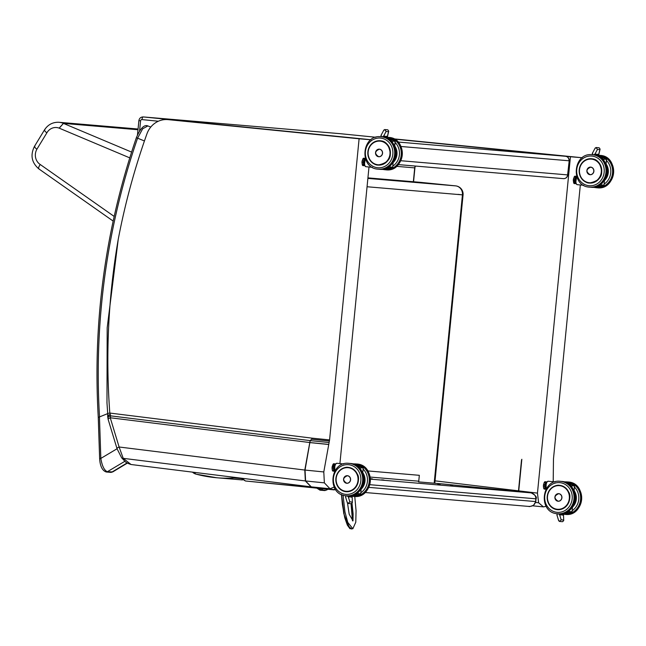 <?xml version="1.0" encoding="UTF-8"?>
<svg xmlns="http://www.w3.org/2000/svg" width="646" height="646" viewBox="0 0 646 646"><rect width="100%" height="100%" fill="white"/><g stroke="black" fill="none" stroke-linecap="round" stroke-linejoin="round"><path stroke-width="0.97" d="M129.749 157.866L59.222 128.166A15.084 13.946 94.9 0 1 59.157 128.142A11.103 10.263 -85.1 0 0 46.843 132.874L36.87 149.266A11.103 10.263 -85.1 0 0 40.205 164.488L114.164 216.426M40.205 164.488C38.485 167.144 38.162 168.663 39.212 169.042M59.157 128.142L63.429 123.386A16.53 15.286 94.9 0 0 59.044 122.296A16.53 15.286 94.9 0 0 58.536 122.255C52.504 122.199 47.812 124.767 44.453 129.959L34.48 146.343C30.136 155.137 31.614 162.663 38.897 168.929L113.147 221.069M36.87 149.266C34.577 147.32 33.931 146.303 34.924 146.206M46.843 132.874C44.55 130.936 43.904 129.911 44.897 129.814M59.222 128.166L63.469 123.402L131.582 152.085M63.429 123.386L137.994 129.741L63.429 123.386M530.342 492.737L530.293 492.728C533.943 493.423 535.8 495.45 535.849 498.809L536.051 498.825C537.189 497.25 535.566 495.264 531.19 492.874L370.424 479.138M369.819 484.694L535.849 498.809L535.574 501.554C534.896 504.809 532.708 506.44 529.009 506.448L365.087 492.51L529.009 506.448C529.542 505.899 527.225 507.732 533.628 505.229L535.784 501.571L536.051 498.825M334.79 488.344L334.329 489.894L245.577 480.995L335.694 489.716M240.603 478.105L245.464 480.987L242.032 478.282M441.436 483.822L530.269 492.728L441.468 483.83M384.015 480.059L381.649 479.841L384.015 480.059M452.806 485.913L450.44 485.687L452.806 485.913M440.136 484.637L437.762 484.419L440.136 484.637M370.4 478.702L372.403 478.904L370.4 478.718M232.689 477.128A8.269 3.125 86.6 0 0 234.022 477.975A8.269 7.639 -85.1 0 0 236.081 477.547M192.484 472.137A8.269 8.269 0 0 0 196.085 474.164L216.798 477.765A139.148 128.651 -85.1 0 1 196.295 474.196A8.269 3.109 -75.1 0 1 196.085 474.164L196.085 474.164A8.269 3.109 -75.1 0 1 194.793 472.42M434.79 483.256L463.061 194.906A8.269 8.269 0 0 0 455.664 185.878L455.664 185.878A8.269 3.149 95.7 0 0 455.648 185.878A8.269 7.639 94.9 0 1 462.439 194.866L457.974 194.365M419.94 182.301A8.269 7.639 94.9 0 1 420.053 182.309L420.053 182.309A8.269 7.639 94.9 0 1 420.158 182.317A8.269 3.149 -84.3 0 1 420.175 182.317L420.175 182.317A8.269 3.149 -84.3 0 1 420.191 182.317A8.269 8.269 0 0 0 420.053 182.309L367.929 177.876L455.648 185.878L367.873 178.409M367.84 470.934L419.335 475.311L418.769 481.1A1.752 0.67 -84.3 0 1 418.761 481.197L370.198 477.063M351.61 529.058L347.435 525.109L344.35 515.815L341.54 494.537M354.759 496.483L356.059 510.647L355.793 522.186L352.853 528.751L347.782 522.412L344.964 511.979L343.05 495.127M352.764 520.886L351.65 503.694M352.046 503.484L353.112 513.861L352.999 520.854L349.187 514.24L347.532 503.177M349.494 495.95L349.672 496.976L348.557 495.91M350.124 496.047L350.705 497.065L350.568 496.015M350.576 496.039L350.907 496.071A16.158 14.939 -85.1 0 1 350.576 496.039L352.159 496.685L352.377 502.636L351.222 503.735L348.113 503.468L347.33 502.394M352.24 502.063L349.841 501.853L348.113 503.468M349.672 496.976L348.307 496.863L347.072 495.853M345.949 495.757L345.804 497.404M356.947 493.205L357.278 493.592L357.327 492.922M356.342 465.516A15.884 14.688 94.9 0 1 359.442 467.769L363.27 467.962L362.656 473.13M360.589 493.738L357.278 493.592A16.158 14.939 -85.1 0 1 349.357 495.902M363.109 468.084L363.27 467.962A16.158 14.939 94.9 0 0 354.573 463.941L363.286 467.97L362.672 473.171M361.122 488.828L360.734 493.891A16.158 14.939 94.9 0 1 351.828 496.144L350.907 496.071A16.158 14.939 -85.1 0 0 351.715 496.112L350.108 495.975A16.158 14.939 94.9 0 1 349.3 495.934L349.098 495.918M345.804 475.965A3.803 3.513 94.9 0 1 350.584 479.784A3.803 3.513 94.9 0 1 345.222 482.74M385.274 137.162L386.033 136.282L385.694 137.307M383.522 137.041A1.381 1.276 94.9 0 0 383.7 137.025L385 136.193L384.62 137.178M382.19 136.847L383.643 136.08L386.114 131.469L384.701 129.547L383.764 130.435M386.114 131.469L388.512 131.671L388.755 131.13L387.802 129.814L384.701 129.547M381.293 135.054L381.188 136.758M385.646 137.307L386.033 136.282L387.39 136.403L387.398 136.895L385.727 137.227M395.094 141.474L394.641 146.521M392.574 167.128L389.263 166.983L389.312 166.313M388.327 138.906A15.884 14.688 94.9 0 1 391.428 141.159L395.255 141.353L394.658 146.561M388.932 166.595L389.263 166.983A16.158 14.939 -85.1 0 1 381.342 169.292M386.841 137.412L384.023 137.114A16.158 14.939 94.9 0 1 385.234 137.275L386.833 137.412A16.158 14.939 -85.1 0 0 385.71 137.259L386.55 137.332A16.158 14.939 94.9 0 1 395.255 141.353L386.55 137.332M377.401 149.622A3.803 3.513 94.9 0 1 382.561 153.247A3.803 3.513 94.9 0 1 376.868 155.961M560.833 513.917L561.011 514.951L559.896 513.885M561.463 514.022L562.044 515.04L561.915 513.99M561.915 514.006L562.246 514.038A16.158 14.939 -85.1 0 1 561.915 514.006L563.498 514.66L563.716 520.611L562.561 521.702L559.452 521.443L558.669 520.369M563.578 520.03L561.18 519.828L559.452 521.443M561.011 514.951L559.646 514.83L558.41 513.828M557.288 513.723L557.143 515.371M568.286 511.172L568.617 511.567L568.666 510.897M567.681 483.483A15.884 14.688 94.9 0 1 570.789 485.744L574.609 485.937L573.995 491.097M571.928 511.705L568.617 511.567A16.158 14.939 -85.1 0 1 560.696 513.877M574.447 486.058L574.011 491.138M572.461 506.795L572.073 511.858A16.158 14.939 94.9 0 1 563.175 514.119L562.246 514.038A16.158 14.939 -85.1 0 0 563.054 514.087L561.447 513.95A16.158 14.939 94.9 0 1 560.639 513.901L560.437 513.885M557.143 493.932A3.803 3.513 94.9 0 1 561.923 497.751A3.803 3.513 94.9 0 1 556.561 500.707M596.613 155.129L597.372 154.257L597.033 155.282M594.861 155.008A1.381 1.276 94.9 0 0 595.039 155L596.339 154.168L595.967 155.153M593.529 154.814L594.982 154.055L597.453 149.436L596.04 147.522L595.103 148.41M597.453 149.436L599.851 149.638L600.102 149.097L599.149 147.781L596.04 147.522M592.632 153.021L592.527 154.733M596.985 155.274L597.372 154.257L598.737 154.37L598.737 154.862L597.065 155.201M606.433 159.441L605.98 164.488M603.913 185.095L600.602 184.958L600.651 184.28M599.666 156.873A15.884 14.688 94.9 0 1 602.766 159.134L606.594 159.32A16.158 14.939 94.9 0 0 597.889 155.298L606.61 159.328M600.271 184.562L600.602 184.958A16.158 14.939 -85.1 0 1 592.681 187.259M597.889 155.298L597.049 155.226A16.158 14.939 -85.1 0 1 598.188 155.379L595.362 155.088A16.158 14.939 94.9 0 1 596.573 155.242L598.172 155.379M588.74 167.589A3.803 3.513 94.9 0 1 593.9 171.222A3.803 3.513 94.9 0 1 588.207 173.927M545.135 484.662L543.657 484.452L544.32 482.449L545.587 482.578L544.917 484.573A3.884 1.478 95.7 0 0 544.748 486.204L544.99 488.311L543.722 488.182L543.488 486.075L544.982 486.163A3.714 1.413 -84.3 0 1 545.135 484.662L545.587 482.578A3.884 1.478 95.7 0 1 546.201 481.835L544.941 481.706A3.884 1.478 -84.3 0 0 544.32 482.449L543.569 484.452M545.781 482.707A3.714 1.413 -84.3 0 1 546.355 482.021L546.896 482.086M546.136 489.103L545.442 489.192A3.884 1.478 95.7 0 1 544.99 488.311L544.982 486.163M546.823 482.207A3.408 1.3 95.7 0 0 546.766 482.191A3.408 1.3 95.7 0 0 545.135 485.534A3.408 1.3 95.7 0 0 546.145 488.974M543.552 484.5L543.657 484.452A3.884 1.478 -84.3 0 0 543.488 486.075L543.399 486.002A3.714 1.413 95.7 0 1 543.552 484.5M543.399 486.05L543.722 488.182A3.884 1.478 -84.3 0 0 544.174 489.062L544.045 488.877M545.079 489.175L544.174 489.062M363.706 161.153L362.228 160.943L362.899 158.948L364.158 159.077L363.496 161.072A3.884 1.478 95.7 0 0 363.327 162.695L363.569 164.803L362.301 164.682L362.059 162.566L363.553 162.655A3.714 1.413 -84.3 0 1 363.706 161.153L364.158 159.077A3.884 1.478 95.7 0 1 364.78 158.327L363.512 158.205A3.884 1.478 -84.3 0 0 362.899 158.948L362.148 160.951M364.36 159.207A3.714 1.413 -84.3 0 1 364.933 158.52L365.345 158.569M364.772 165.602L364.013 165.683A3.884 1.478 95.7 0 1 363.569 164.803L363.553 162.655M365.45 158.876A4.498 1.712 -84.3 0 0 364.562 163.729A4.498 1.712 -84.3 0 0 365.862 166.692A4.498 1.712 -84.3 0 1 365.862 166.692L364.845 165.788L364.433 164.108L365.394 158.706A3.408 1.3 95.7 0 0 365.337 158.69A3.408 1.3 95.7 0 0 363.706 162.025A3.408 1.3 95.7 0 0 364.724 165.473M362.656 165.513L361.962 162.526A3.714 1.413 95.7 0 1 362.131 160.999L362.228 160.943A3.884 1.478 -84.3 0 0 362.059 162.566L362.115 160.975L363.423 158.222M361.978 162.55L362.301 164.682A3.884 1.478 -84.3 0 0 362.753 165.554L362.624 165.368M363.65 165.667L362.745 165.554M333.796 466.695L332.319 466.477L332.981 464.482L334.24 464.611L333.578 466.606A3.884 1.478 95.7 0 0 333.409 468.229L333.651 470.336L332.383 470.215L332.149 468.1L333.635 468.188A3.714 1.413 -84.3 0 1 333.796 466.695L334.24 464.611A3.884 1.478 95.7 0 1 334.862 463.86L333.602 463.739A3.884 1.478 -84.3 0 0 332.981 464.482L332.23 466.485M334.442 464.74A3.714 1.413 -84.3 0 1 335.016 464.054L335.557 464.119M334.798 471.128L334.103 471.217A3.884 1.478 95.7 0 1 333.651 470.336L333.635 468.188M335.484 464.232A3.408 1.3 95.7 0 0 335.419 464.224A3.408 1.3 95.7 0 0 333.788 467.559A3.408 1.3 95.7 0 0 334.806 471.007M332.214 466.533L332.319 466.477A3.884 1.478 -84.3 0 0 332.149 468.1L332.06 468.035A3.714 1.413 95.7 0 1 332.214 466.533M332.278 470.143L332.044 468.059L332.383 470.215A3.884 1.478 -84.3 0 0 332.835 471.095L332.706 470.902M333.74 471.2L332.827 471.087M575.053 179.128L573.567 178.918L574.237 176.915L575.497 177.044L574.835 179.039A3.884 1.478 95.7 0 0 574.665 180.662L574.908 182.778L573.64 182.648L573.406 180.541L574.892 180.63A3.714 1.413 -84.3 0 1 575.053 179.128L575.497 177.044A3.884 1.478 95.7 0 1 576.119 176.301L574.851 176.172A3.884 1.478 -84.3 0 0 574.237 176.915L573.486 178.918M575.699 177.174A3.714 1.413 -84.3 0 1 576.272 176.487L576.684 176.544M576.111 183.569L575.352 183.658A3.884 1.478 95.7 0 1 574.908 182.778L574.892 180.63M576.789 176.843A4.498 1.712 -84.3 0 0 575.901 181.704A4.498 1.712 -84.3 0 0 577.209 184.659A4.498 1.712 -84.3 0 1 577.209 184.659L576.184 183.755L575.772 182.075L576.733 176.681A3.408 1.3 95.7 0 0 576.676 176.657A3.408 1.3 95.7 0 0 575.045 180A3.408 1.3 95.7 0 0 576.062 183.44M573.47 178.966L573.567 178.918A3.884 1.478 -84.3 0 0 573.406 180.541L573.309 180.468A3.714 1.413 95.7 0 1 573.47 178.966M573.317 180.517L573.64 182.648A3.884 1.478 -84.3 0 0 574.092 183.529L573.963 183.343M574.988 183.642L574.084 183.529M324.542 490.556L325.632 490.298A2.067 1.914 94.9 0 1 324.542 490.556L320.012 490.169A2.067 1.914 94.9 0 1 319.972 490.169M327.425 489.2L325.632 490.298L321.102 489.91L318.809 488.336M107.696 413.618L98.418 417.356M147.902 125.946L147.861 125.93C144.244 124.363 140.416 128.279 136.371 137.687L136.371 137.687C105.403 228.224 92.701 321.417 98.257 417.259L99.645 458.902A2.067 0.452 176.4 0 1 100.833 458.418C102.06 465.911 104.224 470.353 107.333 471.733A2.067 1.914 94.9 0 1 106.202 471.992M150.768 127.06L147.861 125.93L142.645 128.812L137.541 138.292A670.354 619.772 -85.1 0 0 99.532 416.961M124.904 461.276L107.333 471.733L112.735 471.919L110.765 472.379L106.243 471.992C102.351 470.659 100.154 466.291 99.645 458.902M518.673 491.566L521.831 459.29A4.821 4.457 -85.1 0 0 521.435 460.832L518.423 491.541M553.21 481.738L553.469 458.951L580.334 184.974M393.818 138.85L582.248 157.745L570.442 156.752L537.464 493.108L538.619 502.782L543.431 506.892L546.12 506.294M570.442 156.752L394.27 139.092M305.606 480.971L311.243 486.866L330.001 488.747L324.365 482.853L323.791 471.943L329.573 439.91L311.881 438.133L311.711 439.232L310.241 440.499A4.102 1.567 -84.3 0 1 310.193 440.62L305.033 470.07L305.606 480.971L324.365 482.853M334.144 487.116L330.001 488.747M106.978 402.813L107.179 327.821L118.226 239.383A661.302 611.407 94.9 0 1 146.925 133.875A22.045 20.381 94.9 0 1 167.807 119.607A22.045 20.381 94.9 0 1 168.089 119.631L359.103 138.785L329.573 439.91M339.917 463.57L368.995 166.999M359.103 138.785L370.901 139.786M311.106 486.85L305.348 480.947L304.799 470.046L310.145 440.612A1.381 0.686 36.2 0 1 310.185 440.629L328.951 442.502M118.226 239.383A657.862 608.217 -85.1 0 0 109.812 413.06L110.66 415.863L310.145 440.612A2.802 0.646 136.8 0 1 310.241 440.499M370.909 139.778L180.646 120.697A22.045 20.381 -85.1 0 0 180.355 120.673L167.807 119.607M323.791 471.943L304.799 470.046L119.114 447A3.448 1.082 163.1 0 0 117.039 448.712L108.173 419.48A3.448 1.082 -16.9 0 1 110.248 417.768L119.114 447L123.224 458.345L131.033 464.506L311.13 486.85M110.078 414.756A3.448 1.688 168 0 0 107.745 416.945L107.745 416.945A3.448 3.448 0 0 1 107.688 415.935L107.688 415.935A3.448 1.462 4.8 0 1 110.078 414.756M311.881 438.133L109.812 413.06L107.688 413.424L107.688 415.935M108.173 419.48L107.963 418.374A3.448 2.366 -3.7 0 1 110.66 415.863L110.248 417.768L309.66 442.518L328.418 444.391M117.039 448.712L117.039 448.712A3.448 1.082 163.1 0 0 117.039 448.72L121.666 457.844A3.448 2.051 140.7 0 1 121.666 457.836A3.448 2.051 140.7 0 1 121.658 457.836A3.448 2.051 140.7 0 0 123.224 458.345L305.348 480.947A1.381 1.026 158.2 0 0 305.598 480.947M131.033 464.506L131.041 464.506C124.928 462.431 126.01 462.261 121.666 457.836M370.965 139.73L143.299 116.934L339.99 133.665A2.754 1.05 -84.3 0 1 339.998 133.665L375.859 137.259L339.933 133.657A4.134 3.819 94.9 0 1 339.99 133.665L339.933 133.657A4.134 3.819 94.9 0 0 339.885 133.657M415.499 166.062L414.708 167.887L413.351 181.736M415.313 166.046A4.134 3.819 -85.1 0 0 414.708 167.887L396.563 166.345M400.827 160.725L567.81 174.921L569.199 160.789L567.608 174.904A4.134 3.819 94.9 0 1 563.401 178.643L398.324 164.601L563.449 178.643C565.904 178.603 567.358 177.359 567.81 174.921M569.199 160.789C569.223 158.294 568.02 156.784 565.597 156.284A2.754 1.05 95.7 0 0 565.589 156.284A4.134 3.819 94.9 0 1 568.989 160.781L400.98 146.489M565.597 156.284L394.302 139.108L565.589 156.284L398.057 142.039M369.229 139.609A4.134 3.819 -85.1 0 0 368.898 139.56A2.754 1.05 -84.3 0 0 368.793 139.56M143.242 116.934C140.796 116.974 139.342 118.218 138.882 120.657L140.578 120.834A1.381 1.276 94.9 0 1 141.983 119.591A2.754 1.05 -84.3 0 1 143.299 116.934A4.134 3.819 -85.1 0 0 143.242 116.934L339.933 133.657M141.983 119.591L158.343 121.23M139.576 131.033L140.578 120.834M368.826 487.375L535.784 501.571M441.493 483.83L418.584 481.884L441.549 483.838M367.057 186.751L462.439 194.866L434.169 483.208M242.484 479.946L216.798 477.765A139.148 128.651 -85.1 0 0 234.022 477.975L240.934 478.565M352.853 528.751L349.954 528.686L347.378 525.174L344.73 517.688L342.364 504.34L341.435 494.489L343.785 513.691L349.752 528.485M362.729 472.678A12.137 11.224 94.9 0 1 361.114 489.143L364.724 482.514L363.803 474.535L362.729 472.678M361.114 489.224A12.217 11.297 -85.1 0 0 362.745 472.597M363.157 469.101A14.898 13.768 94.9 0 1 360.839 492.737M355.623 463.917L356.673 464.006A16.271 15.044 94.9 0 1 370.287 481.496A16.271 15.044 94.9 0 1 353.911 496.435L352.659 496.33A16.271 15.044 -85.1 0 0 352.869 496.346A16.271 15.044 -85.1 0 0 369.237 481.407A16.271 15.044 -85.1 0 0 355.623 463.917L353.846 463.876M350.52 496.015L350.705 497.065L352.062 497.178M349.841 501.853L348.307 496.863M356.931 493.423A15.884 14.688 94.9 0 1 353.846 494.893M359.733 468.366L359.822 467.672A16.158 14.939 -85.1 0 0 352.094 463.763M334.911 470.926A4.498 1.712 -84.3 0 1 334.967 465.968A4.498 1.712 -84.3 0 1 336.841 463.263A4.498 1.712 -84.3 0 1 336.849 463.263L343.624 463.941M335.985 463.715A4.223 1.607 95.7 0 0 334.62 466.977A4.223 1.607 95.7 0 0 334.862 471.015M347.427 475.706A3.795 3.505 -85.1 0 0 343.567 479.187A3.795 3.505 -85.1 0 0 346.74 483.256A3.795 3.505 -85.1 0 0 350.552 479.808A3.795 3.505 -85.1 0 0 347.427 475.706M347.403 475.763A3.739 3.456 94.9 0 1 349.833 481.641A3.739 3.456 94.9 0 1 343.882 481.044A3.739 3.456 94.9 0 1 347.403 475.763M346.135 491.63C356.665 492.559 360.977 478.298 357.206 473.97C355.268 470.094 352.264 467.914 348.194 467.438A12.137 11.224 94.9 0 1 358.344 480.479A12.137 11.224 94.9 0 1 346.135 491.63A12.137 11.224 94.9 0 1 345.973 491.614A12.137 11.224 94.9 0 1 337.64 473.235M345.941 491.687A12.217 11.297 -85.1 0 0 357.464 474.422A12.217 11.297 -85.1 0 0 337.995 472.476A12.217 11.297 -85.1 0 0 345.941 491.687M345.683 494.352A14.898 13.768 94.9 0 1 335.993 470.926A14.898 13.768 94.9 0 1 359.725 473.308A14.898 13.768 94.9 0 1 345.683 494.352M346.07 495.765A16.271 15.044 -85.1 0 0 346.28 495.789A16.271 15.044 -85.1 0 0 362.648 480.85A16.271 15.044 -85.1 0 0 349.034 463.36C329.759 460.76 326.642 494.779 346.062 495.765L347.322 495.878A16.271 15.044 94.9 0 0 363.69 480.939A16.271 15.044 94.9 0 0 350.084 463.448C369.649 464.159 366.734 498.478 347.322 495.878M362.786 473.47A11.846 10.958 94.9 0 1 361.663 487.932M361.13 489.014A12.121 11.208 -85.1 0 0 362.729 472.735M340.846 469.585A12.121 11.208 -85.1 0 0 336.033 478.371A12.121 11.208 -85.1 0 0 346.159 491.574A12.121 11.208 -85.1 0 0 357.698 483.555M336.178 478.395A11.846 10.958 94.9 0 1 353.532 469.82A11.846 10.958 94.9 0 1 351.529 490.241A11.846 10.958 94.9 0 1 336.178 478.395M380.332 140.836A12.137 11.224 94.9 0 1 390.321 153.958A12.137 11.224 94.9 0 1 378.112 165.013C386.51 163.317 390.58 159.538 390.337 153.667C389.118 145.172 385.783 140.893 380.324 140.836L380.171 140.82A12.137 11.224 94.9 0 1 380.332 140.836M368.543 157.083A12.137 11.224 94.9 0 1 380.171 140.82M380.308 140.755A12.217 11.297 -85.1 0 0 368.785 158.02A12.217 11.297 -85.1 0 0 388.254 159.974A12.217 11.297 -85.1 0 0 380.308 140.755M380.567 138.091A14.898 13.768 94.9 0 1 390.257 161.516A14.898 13.768 94.9 0 1 366.524 159.142A14.898 13.768 94.9 0 1 380.567 138.091M382.27 136.855A16.271 15.044 94.9 0 1 395.667 154.442A16.271 15.044 94.9 0 1 379.307 169.268C398.582 171.868 401.699 137.84 382.279 136.855A16.271 15.044 94.9 0 0 382.061 136.839L382.279 136.855M381.229 136.766A16.271 15.044 -85.1 0 0 381.019 136.75C361.607 134.142 358.683 168.469 378.257 169.179A16.271 15.044 -85.1 0 0 394.617 154.354A16.271 15.044 -85.1 0 0 381.229 136.766M388.512 131.671L387.39 136.403M383.643 136.08L385 136.193M393.123 162.178L392.736 167.274A16.158 14.939 94.9 0 1 383.813 169.535L392.728 167.274L393.099 162.219M391.718 141.757L391.799 141.062A16.158 14.939 -85.1 0 0 384.071 137.154M388.916 166.813A15.884 14.688 94.9 0 1 385.824 168.283M365.41 158.763A4.223 1.607 95.7 0 0 364.417 162.663A4.223 1.607 95.7 0 0 365.111 166.07M379.404 149.178A3.787 3.505 -85.1 0 0 375.544 152.65A3.787 3.505 -85.1 0 0 378.709 156.728A3.787 3.505 -85.1 0 0 382.521 153.272A3.787 3.505 -85.1 0 0 379.404 149.178M379.38 149.234A3.731 3.448 94.9 0 1 381.802 155.105A3.731 3.448 94.9 0 1 375.859 154.507A3.731 3.448 94.9 0 1 379.38 149.234M394.714 146.061A12.137 11.224 94.9 0 1 393.099 162.534L394.399 161.072L396.927 154.232L394.714 146.069M393.091 162.614A12.217 11.297 -85.1 0 0 394.722 145.988M395.142 142.491A14.898 13.768 94.9 0 1 392.825 166.127M388.86 137.412A16.271 15.044 94.9 0 1 402.256 155A16.271 15.044 94.9 0 1 385.896 169.825C405.171 172.425 408.288 138.397 388.868 137.412A16.271 15.044 94.9 0 0 388.658 137.396L388.868 137.412M385.896 169.825L384.846 169.736A16.271 15.044 -85.1 0 0 401.214 154.911A16.271 15.044 -85.1 0 0 387.818 137.323A16.271 15.044 -85.1 0 0 387.608 137.307L387.107 137.275M390.257 151.019A12.121 11.208 -85.1 0 0 380.187 140.876A12.121 11.208 -85.1 0 0 368.002 151.842A12.121 11.208 -85.1 0 0 371.079 161.476M368.155 151.858A11.846 10.958 94.9 0 1 385.509 143.283A11.846 10.958 94.9 0 1 383.506 163.713A11.846 10.958 94.9 0 1 368.155 151.858M394.851 147.094A11.846 10.958 94.9 0 1 393.527 161.532M393.107 162.477A12.121 11.208 -85.1 0 0 394.698 146.198M574.076 490.645A12.137 11.224 94.9 0 1 572.453 507.118L576.062 500.48L575.142 492.502L574.068 490.653M572.453 507.199A12.217 11.297 -85.1 0 0 574.084 490.572M574.496 487.076A14.898 13.768 94.9 0 1 572.178 510.703M566.962 481.892L568.012 481.981A16.271 15.044 94.9 0 1 581.626 499.471A16.271 15.044 94.9 0 1 565.25 514.41L563.998 514.297A16.271 15.044 -85.1 0 0 564.208 514.321A16.271 15.044 -85.1 0 0 580.576 499.382A16.271 15.044 -85.1 0 0 566.962 481.892L565.185 481.851M561.858 513.982L562.044 515.04L563.401 515.153M561.18 519.828L559.646 514.83M568.27 511.398A15.884 14.688 94.9 0 1 565.185 512.867M571.08 486.341L571.161 485.639A16.158 14.939 -85.1 0 0 563.433 481.738M565.912 481.908A16.158 14.939 94.9 0 1 574.609 485.937L565.912 481.908L563.175 481.682M546.25 488.901A4.498 1.712 -84.3 0 1 546.306 483.943A4.498 1.712 -84.3 0 1 548.179 481.238A4.498 1.712 -84.3 0 1 548.188 481.238L554.962 481.916M547.323 481.69A4.223 1.607 95.7 0 0 545.959 484.952A4.223 1.607 95.7 0 0 546.201 488.99M558.766 493.681A3.795 3.505 -85.1 0 0 554.906 497.154A3.795 3.505 -85.1 0 0 558.079 501.231A3.795 3.505 -85.1 0 0 561.891 497.775A3.795 3.505 -85.1 0 0 558.766 493.681M558.742 493.73A3.739 3.456 94.9 0 1 561.172 499.608A3.739 3.456 94.9 0 1 555.221 499.011A3.739 3.456 94.9 0 1 558.742 493.73M557.474 509.597C568.004 510.526 572.316 496.265 568.545 491.945C566.607 488.069 563.603 485.889 559.533 485.404A12.137 11.224 94.9 0 1 569.683 498.454A12.137 11.224 94.9 0 1 557.474 509.597A12.137 11.224 94.9 0 1 557.32 509.581A12.137 11.224 94.9 0 1 548.979 491.202M557.28 509.662A12.217 11.297 -85.1 0 0 568.803 492.397A12.217 11.297 -85.1 0 0 549.334 490.443A12.217 11.297 -85.1 0 0 557.28 509.662M557.022 512.326A14.898 13.768 94.9 0 1 547.332 488.893A14.898 13.768 94.9 0 1 571.064 491.275A14.898 13.768 94.9 0 1 557.022 512.326M557.409 513.74A16.271 15.044 -85.1 0 0 557.619 513.756A16.271 15.044 -85.1 0 0 573.987 498.817A16.271 15.044 -85.1 0 0 560.373 481.327C541.098 478.726 537.981 512.754 557.401 513.74L558.661 513.845A16.271 15.044 94.9 0 0 575.029 498.906A16.271 15.044 94.9 0 0 561.422 481.415C580.988 482.126 578.073 516.453 558.661 513.845M574.124 491.436A11.846 10.958 94.9 0 1 573.002 505.899M572.469 506.981A12.121 11.208 -85.1 0 0 574.068 490.702M552.185 487.56A12.121 11.208 -85.1 0 0 547.372 496.346A12.121 11.208 -85.1 0 0 557.498 509.541A12.121 11.208 -85.1 0 0 569.037 501.522M547.517 496.362A11.846 10.958 94.9 0 1 564.87 487.787A11.846 10.958 94.9 0 1 562.868 508.216A11.846 10.958 94.9 0 1 547.517 496.362M591.671 158.811A12.137 11.224 94.9 0 1 601.66 171.925A12.137 11.224 94.9 0 1 589.459 182.988C597.849 181.292 601.927 177.505 601.676 171.642C600.457 163.147 597.122 158.868 591.671 158.811L591.51 158.795A12.137 11.224 94.9 0 1 591.671 158.811M579.882 175.05A12.137 11.224 94.9 0 1 591.51 158.795M591.647 158.73A12.217 11.297 -85.1 0 0 580.124 175.995A12.217 11.297 -85.1 0 0 599.593 177.941A12.217 11.297 -85.1 0 0 591.647 158.73M591.906 156.066A14.898 13.768 94.9 0 1 601.596 179.491A14.898 13.768 94.9 0 1 577.863 177.109A14.898 13.768 94.9 0 1 591.906 156.066M593.609 154.83A16.271 15.044 94.9 0 1 607.006 172.409A16.271 15.044 94.9 0 1 590.646 187.235C609.921 189.835 613.038 155.815 593.617 154.83L593.399 154.806A16.271 15.044 94.9 0 1 593.609 154.83M592.568 154.733A16.271 15.044 -85.1 0 0 592.358 154.717C572.945 152.117 570.022 186.436 589.596 187.146A16.271 15.044 -85.1 0 0 605.956 172.321A16.271 15.044 -85.1 0 0 592.568 154.733M599.851 149.638L598.737 154.37M594.982 154.055L596.339 154.168M604.05 185.249A16.158 14.939 94.9 0 1 595.152 187.51L604.067 185.249L604.446 180.186M603.057 159.724L603.146 159.029A16.158 14.939 -85.1 0 0 595.41 155.129M600.255 184.788A15.884 14.688 94.9 0 1 597.17 186.258M576.749 176.738A4.223 1.607 95.7 0 0 575.756 180.638A4.223 1.607 95.7 0 0 576.45 184.045M590.743 167.153A3.787 3.505 -85.1 0 0 586.883 170.625A3.787 3.505 -85.1 0 0 590.056 174.695A3.787 3.505 -85.1 0 0 593.86 171.247A3.787 3.505 -85.1 0 0 590.743 167.153M590.719 167.201A3.731 3.448 94.9 0 1 593.141 173.071A3.731 3.448 94.9 0 1 587.198 172.482A3.731 3.448 94.9 0 1 590.719 167.201M606.053 164.036A12.137 11.224 94.9 0 1 604.438 180.509L605.738 179.039L608.266 172.199L606.053 164.044M604.43 180.581A12.217 11.297 -85.1 0 0 606.061 163.955M606.481 160.466A14.898 13.768 94.9 0 1 604.163 184.094M600.207 155.387A16.271 15.044 94.9 0 1 613.595 172.966A16.271 15.044 94.9 0 1 597.235 187.8C616.51 190.392 619.627 156.372 600.207 155.387A16.271 15.044 94.9 0 0 599.997 155.371L600.207 155.387M597.235 187.8L596.193 187.711A16.271 15.044 -85.1 0 0 612.553 172.878A16.271 15.044 -85.1 0 0 599.157 155.298A16.271 15.044 -85.1 0 0 598.947 155.274L598.446 155.242M601.596 168.986A12.121 11.208 -85.1 0 0 591.526 158.851A12.121 11.208 -85.1 0 0 579.349 169.817A12.121 11.208 -85.1 0 0 582.417 179.451M579.494 169.833A11.846 10.958 94.9 0 1 596.847 161.258A11.846 10.958 94.9 0 1 594.845 181.679A11.846 10.958 94.9 0 1 579.494 169.833M606.198 165.061A11.846 10.958 94.9 0 1 604.866 179.499M604.446 180.452A12.121 11.208 -85.1 0 0 606.037 164.173M547 481.932L546.209 481.835L547 481.932M545.628 489.038A3.714 1.413 -84.3 0 1 545.208 488.223M543.657 488.166A3.714 1.413 95.7 0 0 543.989 488.812M544.683 481.932A3.714 1.413 95.7 0 0 544.255 482.457M365.289 158.391L364.788 158.327L365.289 158.391M364.199 165.529A3.714 1.413 -84.3 0 1 363.787 164.722M362.236 164.657A3.714 1.413 95.7 0 0 362.567 165.303M363.254 158.431A3.714 1.413 95.7 0 0 362.834 158.948M335.662 463.965L334.87 463.86L335.662 463.965M334.289 471.063A3.714 1.413 -84.3 0 1 333.869 470.256M332.319 470.191A3.714 1.413 95.7 0 0 332.65 470.845M333.336 463.965A3.714 1.413 95.7 0 0 332.916 464.482M576.628 176.366L576.127 176.301L576.628 176.366M575.546 183.504A3.714 1.413 -84.3 0 1 575.126 182.689M573.575 182.632A3.714 1.413 95.7 0 0 573.906 183.278M574.593 176.398A3.714 1.413 95.7 0 0 574.173 176.923M323.016 488.764L321.102 489.91A2.067 1.914 94.9 0 1 320.012 490.169L316.815 488.142M136.371 137.687L144.438 140.965M99.452 417.001L100.833 458.418L117.047 448.76M127.076 462.956L111.855 472.121A2.067 1.914 94.9 0 1 110.765 472.379M537.464 493.108L435.024 480.85M538.619 502.782L535.607 502.483M328.402 444.464L309.41 442.558M329.412 441L311.711 439.232M168.089 119.631L180.646 120.697M59.044 122.296L138.066 129.014M414.918 167.903L413.553 181.752M138.882 120.657L137.493 134.877M420.175 182.317L455.664 185.878M352.49 520.805L351.028 503.718M351.941 496.241L352.659 496.33M356.673 464.006C376.238 464.716 373.323 499.043 353.911 496.435M352.377 502.636L352.159 496.685M345.529 496.855L347.37 502.871M360.751 493.891L351.828 496.144M361.146 488.788L360.751 493.883M334.83 471.071L334.798 465.976L335.67 463.949L336.849 463.263M349.3 495.934L351.715 496.112M354.573 463.941L351.836 463.707M347.669 475.731L347.378 475.706C342.655 477.838 342.445 480.358 346.74 483.256L347.023 483.289M349.034 463.36L350.084 463.448M347.209 491.663L346.159 491.574C344.318 492.058 336.025 489.232 336.009 478.371C338.019 468.035 346.385 466.654 348.21 467.413M382.061 136.839L381.019 136.75M379.307 169.268L378.257 169.179M383.894 129.991L380.914 135.539M387.398 136.895L388.755 131.13M365.862 166.692L372.395 167.346M381.083 169.309L383.813 169.535M379.67 149.202L379.355 149.178C374.632 151.309 374.422 153.829 378.709 156.728L379.032 156.752M388.658 137.396L387.608 137.307M383.094 169.478L384.846 169.736M378.128 165.045C376.295 165.521 368.002 162.695 367.986 151.842C369.988 141.506 378.354 140.125 380.187 140.876L381.237 140.973M563.28 514.208L563.998 514.297M568.012 481.981C587.585 482.691 584.662 517.01 565.25 514.41M563.716 520.611L563.498 514.66M556.868 514.822L558.709 520.846M572.09 511.858L563.175 514.119M572.485 506.763L572.09 511.85M546.169 489.046L546.136 483.951L547.009 481.916L548.188 481.238M560.639 513.901L563.054 514.087M559.008 493.697L558.717 493.673C553.993 495.813 553.784 498.332 558.079 501.231L558.362 501.256M560.373 481.327L561.422 481.415M558.548 509.637L557.498 509.541C555.657 510.025 547.364 507.199 547.348 496.346C549.358 486.01 557.724 484.629 559.549 485.38M593.399 154.806L592.358 154.717M590.646 187.235L589.596 187.146M595.232 147.958L592.253 153.514M598.737 154.862L600.102 149.097M606.618 159.336L605.996 164.528M604.462 180.153L604.075 185.24M577.209 184.659L583.734 185.313M592.422 187.275L595.152 187.51M591.009 167.177L590.694 167.144C585.97 169.276 585.76 171.796 590.056 174.695L590.371 174.727M599.997 155.371L598.947 155.274M594.433 187.445L596.193 187.711M589.475 183.012C587.634 183.496 579.341 180.67 579.325 169.809C581.327 159.473 589.701 158.092 591.526 158.851L592.576 158.94M543.617 488.11L543.383 486.026L544.198 482.505M544.085 489.014L543.617 488.118M544.844 481.73L544.207 482.489M332.044 468.051L333.506 463.763M332.747 471.047L332.278 470.151M574.003 183.48L573.462 178.942L574.762 176.196M326.521 490.088L327.893 489.248M112.735 471.919L127.343 463.117M543.431 506.892L532.643 505.81M106.953 402.458L107.688 413.424M107.963 418.374L107.745 416.945"/></g></svg>

